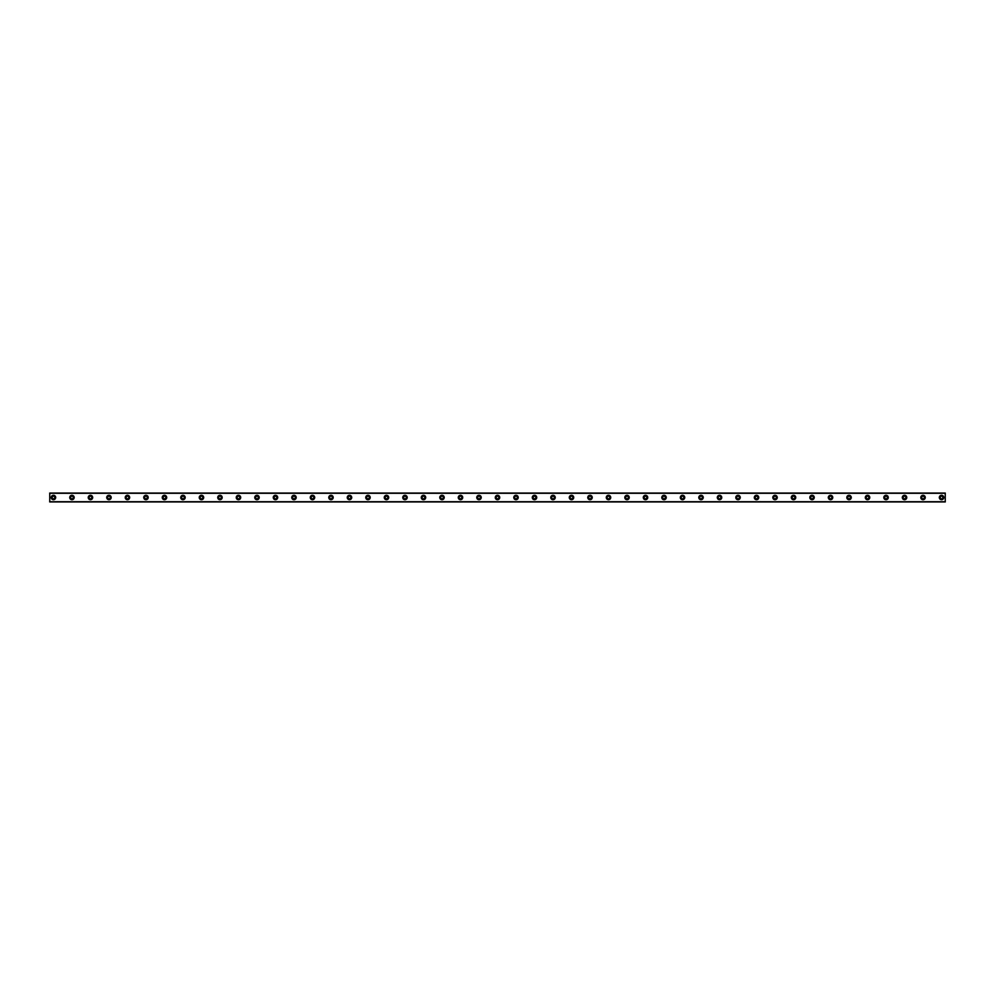 <?xml version="1.0" encoding="UTF-8"?>
<svg xmlns="http://www.w3.org/2000/svg" width="995" height="995" viewBox="0 0 995 995"><rect width="100%" height="100%" fill="white"/><g stroke="black" fill="none" stroke-linecap="round" stroke-linejoin="round"><path stroke-width="1.49" d="M53.456 498.793A1.293 1.293 0 0 1 52.15 497.5A1.293 1.293 0 0 1 53.456 496.206A1.293 1.293 0 0 1 54.75 497.5A1.293 1.293 0 0 1 53.456 498.793M941.544 498.793A1.293 1.293 0 0 1 940.25 497.5A1.293 1.293 0 0 1 941.544 496.206A1.293 1.293 0 0 1 942.85 497.5A1.293 1.293 0 0 1 941.544 498.793M923.049 498.793A1.293 1.293 0 0 1 921.756 497.5A1.293 1.293 0 0 1 923.049 496.206A1.293 1.293 0 0 1 924.343 497.5A1.293 1.293 0 0 1 923.049 498.793M904.542 498.793A1.293 1.293 0 0 1 903.249 497.5A1.293 1.293 0 0 1 904.542 496.206A1.293 1.293 0 0 1 905.836 497.5A1.293 1.293 0 0 1 904.542 498.793M886.047 498.793A1.293 1.293 0 0 1 884.754 497.5A1.293 1.293 0 0 1 886.047 496.206A1.293 1.293 0 0 1 887.341 497.5A1.293 1.293 0 0 1 886.047 498.793M867.54 498.793A1.293 1.293 0 0 1 866.247 497.5A1.293 1.293 0 0 1 867.54 496.206A1.293 1.293 0 0 1 868.834 497.5A1.293 1.293 0 0 1 867.54 498.793M849.033 498.793A1.293 1.293 0 0 1 847.74 497.5A1.293 1.293 0 0 1 849.033 496.206A1.293 1.293 0 0 1 850.339 497.5A1.293 1.293 0 0 1 849.033 498.793M830.539 498.793A1.293 1.293 0 0 1 829.245 497.5A1.293 1.293 0 0 1 830.539 496.206A1.293 1.293 0 0 1 831.832 497.5A1.293 1.293 0 0 1 830.539 498.793M812.032 498.793A1.293 1.293 0 0 1 810.738 497.5A1.293 1.293 0 0 1 812.032 496.206A1.293 1.293 0 0 1 813.325 497.5A1.293 1.293 0 0 1 812.032 498.793M793.537 498.793A1.293 1.293 0 0 1 792.244 497.5A1.293 1.293 0 0 1 793.537 496.206A1.293 1.293 0 0 1 794.831 497.5A1.293 1.293 0 0 1 793.537 498.793M775.03 498.793A1.293 1.293 0 0 1 773.737 497.5A1.293 1.293 0 0 1 775.03 496.206A1.293 1.293 0 0 1 776.324 497.5A1.293 1.293 0 0 1 775.03 498.793M756.523 498.793A1.293 1.293 0 0 1 755.23 497.5A1.293 1.293 0 0 1 756.523 496.206A1.293 1.293 0 0 1 757.829 497.5A1.293 1.293 0 0 1 756.523 498.793M738.029 498.793A1.293 1.293 0 0 1 736.735 497.5A1.293 1.293 0 0 1 738.029 496.206A1.293 1.293 0 0 1 739.322 497.5A1.293 1.293 0 0 1 738.029 498.793M719.522 498.793A1.293 1.293 0 0 1 718.228 497.5A1.293 1.293 0 0 1 719.522 496.206A1.293 1.293 0 0 1 720.815 497.5A1.293 1.293 0 0 1 719.522 498.793M701.027 498.793A1.293 1.293 0 0 1 699.734 497.5A1.293 1.293 0 0 1 701.027 496.206A1.293 1.293 0 0 1 702.321 497.5A1.293 1.293 0 0 1 701.027 498.793M682.52 498.793A1.293 1.293 0 0 1 681.227 497.5A1.293 1.293 0 0 1 682.52 496.206A1.293 1.293 0 0 1 683.814 497.5A1.293 1.293 0 0 1 682.52 498.793M664.013 498.793A1.293 1.293 0 0 1 662.72 497.5A1.293 1.293 0 0 1 664.013 496.206A1.293 1.293 0 0 1 665.319 497.5A1.293 1.293 0 0 1 664.013 498.793M645.519 498.793A1.293 1.293 0 0 1 644.225 497.5A1.293 1.293 0 0 1 645.519 496.206A1.293 1.293 0 0 1 646.812 497.5A1.293 1.293 0 0 1 645.519 498.793M627.012 498.793A1.293 1.293 0 0 1 625.718 497.5A1.293 1.293 0 0 1 627.012 496.206A1.293 1.293 0 0 1 628.305 497.5A1.293 1.293 0 0 1 627.012 498.793M608.517 498.793A1.293 1.293 0 0 1 607.211 497.5A1.293 1.293 0 0 1 608.517 496.206A1.293 1.293 0 0 1 609.811 497.5A1.293 1.293 0 0 1 608.517 498.793M590.01 498.793A1.293 1.293 0 0 1 588.717 497.5A1.293 1.293 0 0 1 590.01 496.206A1.293 1.293 0 0 1 591.304 497.5A1.293 1.293 0 0 1 590.01 498.793M571.503 498.793A1.293 1.293 0 0 1 570.21 497.5A1.293 1.293 0 0 1 571.503 496.206A1.293 1.293 0 0 1 572.809 497.5A1.293 1.293 0 0 1 571.503 498.793M553.009 498.793A1.293 1.293 0 0 1 551.715 497.5A1.293 1.293 0 0 1 553.009 496.206A1.293 1.293 0 0 1 554.302 497.5A1.293 1.293 0 0 1 553.009 498.793M534.502 498.793A1.293 1.293 0 0 1 533.208 497.5A1.293 1.293 0 0 1 534.502 496.206A1.293 1.293 0 0 1 535.795 497.5A1.293 1.293 0 0 1 534.502 498.793M516.007 498.793A1.293 1.293 0 0 1 514.701 497.5A1.293 1.293 0 0 1 516.007 496.206A1.293 1.293 0 0 1 517.3 497.5A1.293 1.293 0 0 1 516.007 498.793M497.5 498.793A1.293 1.293 0 0 1 496.206 497.5A1.293 1.293 0 0 1 497.5 496.206A1.293 1.293 0 0 1 498.793 497.5A1.293 1.293 0 0 1 497.5 498.793M478.993 498.793A1.293 1.293 0 0 1 477.699 497.5A1.293 1.293 0 0 1 478.993 496.206A1.293 1.293 0 0 1 480.299 497.5A1.293 1.293 0 0 1 478.993 498.793M460.498 498.793A1.293 1.293 0 0 1 459.205 497.5A1.293 1.293 0 0 1 460.498 496.206A1.293 1.293 0 0 1 461.792 497.5A1.293 1.293 0 0 1 460.498 498.793M441.991 498.793A1.293 1.293 0 0 1 440.698 497.5A1.293 1.293 0 0 1 441.991 496.206A1.293 1.293 0 0 1 443.285 497.5A1.293 1.293 0 0 1 441.991 498.793M423.497 498.793A1.293 1.293 0 0 1 422.191 497.5A1.293 1.293 0 0 1 423.497 496.206A1.293 1.293 0 0 1 424.79 497.5A1.293 1.293 0 0 1 423.497 498.793M404.99 498.793A1.293 1.293 0 0 1 403.696 497.5A1.293 1.293 0 0 1 404.99 496.206A1.293 1.293 0 0 1 406.283 497.5A1.293 1.293 0 0 1 404.99 498.793M386.483 498.793A1.293 1.293 0 0 1 385.189 497.5A1.293 1.293 0 0 1 386.483 496.206A1.293 1.293 0 0 1 387.789 497.5A1.293 1.293 0 0 1 386.483 498.793M367.988 498.793A1.293 1.293 0 0 1 366.695 497.5A1.293 1.293 0 0 1 367.988 496.206A1.293 1.293 0 0 1 369.282 497.5A1.293 1.293 0 0 1 367.988 498.793M349.481 498.793A1.293 1.293 0 0 1 348.188 497.5A1.293 1.293 0 0 1 349.481 496.206A1.293 1.293 0 0 1 350.775 497.5A1.293 1.293 0 0 1 349.481 498.793M330.987 498.793A1.293 1.293 0 0 1 329.681 497.5A1.293 1.293 0 0 1 330.987 496.206A1.293 1.293 0 0 1 332.28 497.5A1.293 1.293 0 0 1 330.987 498.793M312.48 498.793A1.293 1.293 0 0 1 311.186 497.5A1.293 1.293 0 0 1 312.48 496.206A1.293 1.293 0 0 1 313.773 497.5A1.293 1.293 0 0 1 312.48 498.793M293.973 498.793A1.293 1.293 0 0 1 292.679 497.5A1.293 1.293 0 0 1 293.973 496.206A1.293 1.293 0 0 1 295.266 497.5A1.293 1.293 0 0 1 293.973 498.793M275.478 498.793A1.293 1.293 0 0 1 274.185 497.5A1.293 1.293 0 0 1 275.478 496.206A1.293 1.293 0 0 1 276.772 497.5A1.293 1.293 0 0 1 275.478 498.793M256.971 498.793A1.293 1.293 0 0 1 255.678 497.5A1.293 1.293 0 0 1 256.971 496.206A1.293 1.293 0 0 1 258.265 497.5A1.293 1.293 0 0 1 256.971 498.793M238.477 498.793A1.293 1.293 0 0 1 237.171 497.5A1.293 1.293 0 0 1 238.477 496.206A1.293 1.293 0 0 1 239.77 497.5A1.293 1.293 0 0 1 238.477 498.793M219.97 498.793A1.293 1.293 0 0 1 218.676 497.5A1.293 1.293 0 0 1 219.97 496.206A1.293 1.293 0 0 1 221.263 497.5A1.293 1.293 0 0 1 219.97 498.793M201.463 498.793A1.293 1.293 0 0 1 200.169 497.5A1.293 1.293 0 0 1 201.463 496.206A1.293 1.293 0 0 1 202.756 497.5A1.293 1.293 0 0 1 201.463 498.793M182.968 498.793A1.293 1.293 0 0 1 181.675 497.5A1.293 1.293 0 0 1 182.968 496.206A1.293 1.293 0 0 1 184.262 497.5A1.293 1.293 0 0 1 182.968 498.793M164.461 498.793A1.293 1.293 0 0 1 163.168 497.5A1.293 1.293 0 0 1 164.461 496.206A1.293 1.293 0 0 1 165.755 497.5A1.293 1.293 0 0 1 164.461 498.793M145.966 498.793A1.293 1.293 0 0 1 144.661 497.5A1.293 1.293 0 0 1 145.966 496.206A1.293 1.293 0 0 1 147.26 497.5A1.293 1.293 0 0 1 145.966 498.793M127.459 498.793A1.293 1.293 0 0 1 126.166 497.5A1.293 1.293 0 0 1 127.459 496.206A1.293 1.293 0 0 1 128.753 497.5A1.293 1.293 0 0 1 127.459 498.793M108.952 498.793A1.293 1.293 0 0 1 107.659 497.5A1.293 1.293 0 0 1 108.952 496.206A1.293 1.293 0 0 1 110.246 497.5A1.293 1.293 0 0 1 108.952 498.793M90.458 498.793A1.293 1.293 0 0 1 89.164 497.5A1.293 1.293 0 0 1 90.458 496.206A1.293 1.293 0 0 1 91.751 497.5A1.293 1.293 0 0 1 90.458 498.793M71.951 498.793A1.293 1.293 0 0 1 70.657 497.5A1.293 1.293 0 0 1 71.951 496.206A1.293 1.293 0 0 1 73.244 497.5A1.293 1.293 0 0 1 71.951 498.793M53.456 495.274A2.226 2.226 0 0 0 51.23 497.5A2.226 2.226 0 0 0 53.456 499.726A2.226 2.226 0 0 0 55.67 497.5A2.226 2.226 0 0 0 53.456 495.274M941.544 495.274A2.226 2.226 0 0 0 939.33 497.5A2.226 2.226 0 0 0 941.544 499.726A2.226 2.226 0 0 0 943.77 497.5A2.226 2.226 0 0 0 941.544 495.274M923.049 495.274A2.226 2.226 0 0 0 920.823 497.5A2.226 2.226 0 0 0 923.049 499.726A2.226 2.226 0 0 0 925.263 497.5A2.226 2.226 0 0 0 923.049 495.274M904.542 495.274A2.226 2.226 0 0 0 902.328 497.5A2.226 2.226 0 0 0 904.542 499.726A2.226 2.226 0 0 0 906.768 497.5A2.226 2.226 0 0 0 904.542 495.274M886.047 495.274A2.226 2.226 0 0 0 883.821 497.5A2.226 2.226 0 0 0 886.047 499.726A2.226 2.226 0 0 0 888.261 497.5A2.226 2.226 0 0 0 886.047 495.274M867.54 495.274A2.226 2.226 0 0 0 865.327 497.5A2.226 2.226 0 0 0 867.54 499.726A2.226 2.226 0 0 0 869.767 497.5A2.226 2.226 0 0 0 867.54 495.274M849.033 495.274A2.226 2.226 0 0 0 846.82 497.5A2.226 2.226 0 0 0 849.033 499.726A2.226 2.226 0 0 0 851.26 497.5A2.226 2.226 0 0 0 849.033 495.274M830.539 495.274A2.226 2.226 0 0 0 828.313 497.5A2.226 2.226 0 0 0 830.539 499.726A2.226 2.226 0 0 0 832.753 497.5A2.226 2.226 0 0 0 830.539 495.274M812.032 495.274A2.226 2.226 0 0 0 809.818 497.5A2.226 2.226 0 0 0 812.032 499.726A2.226 2.226 0 0 0 814.258 497.5A2.226 2.226 0 0 0 812.032 495.274M793.537 495.274A2.226 2.226 0 0 0 791.311 497.5A2.226 2.226 0 0 0 793.537 499.726A2.226 2.226 0 0 0 795.751 497.5A2.226 2.226 0 0 0 793.537 495.274M775.03 495.274A2.226 2.226 0 0 0 772.816 497.5A2.226 2.226 0 0 0 775.03 499.726A2.226 2.226 0 0 0 777.257 497.5A2.226 2.226 0 0 0 775.03 495.274M756.523 495.274A2.226 2.226 0 0 0 754.309 497.5A2.226 2.226 0 0 0 756.523 499.726A2.226 2.226 0 0 0 758.75 497.5A2.226 2.226 0 0 0 756.523 495.274M738.029 495.274A2.226 2.226 0 0 0 735.803 497.5A2.226 2.226 0 0 0 738.029 499.726A2.226 2.226 0 0 0 740.243 497.5A2.226 2.226 0 0 0 738.029 495.274M719.522 495.274A2.226 2.226 0 0 0 717.308 497.5A2.226 2.226 0 0 0 719.522 499.726A2.226 2.226 0 0 0 721.748 497.5A2.226 2.226 0 0 0 719.522 495.274M701.027 495.274A2.226 2.226 0 0 0 698.801 497.5A2.226 2.226 0 0 0 701.027 499.726A2.226 2.226 0 0 0 703.241 497.5A2.226 2.226 0 0 0 701.027 495.274M682.52 495.274A2.226 2.226 0 0 0 680.306 497.5A2.226 2.226 0 0 0 682.52 499.726A2.226 2.226 0 0 0 684.747 497.5A2.226 2.226 0 0 0 682.52 495.274M664.013 495.274A2.226 2.226 0 0 0 661.799 497.5A2.226 2.226 0 0 0 664.013 499.726A2.226 2.226 0 0 0 666.24 497.5A2.226 2.226 0 0 0 664.013 495.274M645.519 495.274A2.226 2.226 0 0 0 643.292 497.5A2.226 2.226 0 0 0 645.519 499.726A2.226 2.226 0 0 0 647.733 497.5A2.226 2.226 0 0 0 645.519 495.274M627.012 495.274A2.226 2.226 0 0 0 624.798 497.5A2.226 2.226 0 0 0 627.012 499.726A2.226 2.226 0 0 0 629.238 497.5A2.226 2.226 0 0 0 627.012 495.274M608.517 495.274A2.226 2.226 0 0 0 606.291 497.5A2.226 2.226 0 0 0 608.517 499.726A2.226 2.226 0 0 0 610.731 497.5A2.226 2.226 0 0 0 608.517 495.274M590.01 495.274A2.226 2.226 0 0 0 587.796 497.5A2.226 2.226 0 0 0 590.01 499.726A2.226 2.226 0 0 0 592.236 497.5A2.226 2.226 0 0 0 590.01 495.274M571.503 495.274A2.226 2.226 0 0 0 569.289 497.5A2.226 2.226 0 0 0 571.503 499.726A2.226 2.226 0 0 0 573.729 497.5A2.226 2.226 0 0 0 571.503 495.274M553.009 495.274A2.226 2.226 0 0 0 550.782 497.5A2.226 2.226 0 0 0 553.009 499.726A2.226 2.226 0 0 0 555.222 497.5A2.226 2.226 0 0 0 553.009 495.274M534.502 495.274A2.226 2.226 0 0 0 532.288 497.5A2.226 2.226 0 0 0 534.502 499.726A2.226 2.226 0 0 0 536.728 497.5A2.226 2.226 0 0 0 534.502 495.274M516.007 495.274A2.226 2.226 0 0 0 513.781 497.5A2.226 2.226 0 0 0 516.007 499.726A2.226 2.226 0 0 0 518.221 497.5A2.226 2.226 0 0 0 516.007 495.274M497.5 495.274A2.226 2.226 0 0 0 495.274 497.5A2.226 2.226 0 0 0 497.5 499.726A2.226 2.226 0 0 0 499.726 497.5A2.226 2.226 0 0 0 497.5 495.274M478.993 495.274A2.226 2.226 0 0 0 476.779 497.5A2.226 2.226 0 0 0 478.993 499.726A2.226 2.226 0 0 0 481.219 497.5A2.226 2.226 0 0 0 478.993 495.274M460.498 495.274A2.226 2.226 0 0 0 458.272 497.5A2.226 2.226 0 0 0 460.498 499.726A2.226 2.226 0 0 0 462.712 497.5A2.226 2.226 0 0 0 460.498 495.274M441.991 495.274A2.226 2.226 0 0 0 439.778 497.5A2.226 2.226 0 0 0 441.991 499.726A2.226 2.226 0 0 0 444.218 497.5A2.226 2.226 0 0 0 441.991 495.274M423.497 495.274A2.226 2.226 0 0 0 421.271 497.5A2.226 2.226 0 0 0 423.497 499.726A2.226 2.226 0 0 0 425.711 497.5A2.226 2.226 0 0 0 423.497 495.274M404.99 495.274A2.226 2.226 0 0 0 402.764 497.5A2.226 2.226 0 0 0 404.99 499.726A2.226 2.226 0 0 0 407.204 497.5A2.226 2.226 0 0 0 404.99 495.274M386.483 495.274A2.226 2.226 0 0 0 384.269 497.5A2.226 2.226 0 0 0 386.483 499.726A2.226 2.226 0 0 0 388.709 497.5A2.226 2.226 0 0 0 386.483 495.274M367.988 495.274A2.226 2.226 0 0 0 365.762 497.5A2.226 2.226 0 0 0 367.988 499.726A2.226 2.226 0 0 0 370.202 497.5A2.226 2.226 0 0 0 367.988 495.274M349.481 495.274A2.226 2.226 0 0 0 347.267 497.5A2.226 2.226 0 0 0 349.481 499.726A2.226 2.226 0 0 0 351.708 497.5A2.226 2.226 0 0 0 349.481 495.274M330.987 495.274A2.226 2.226 0 0 0 328.76 497.5A2.226 2.226 0 0 0 330.987 499.726A2.226 2.226 0 0 0 333.201 497.5A2.226 2.226 0 0 0 330.987 495.274M312.48 495.274A2.226 2.226 0 0 0 310.253 497.5A2.226 2.226 0 0 0 312.48 499.726A2.226 2.226 0 0 0 314.694 497.5A2.226 2.226 0 0 0 312.48 495.274M293.973 495.274A2.226 2.226 0 0 0 291.759 497.5A2.226 2.226 0 0 0 293.973 499.726A2.226 2.226 0 0 0 296.199 497.5A2.226 2.226 0 0 0 293.973 495.274M275.478 495.274A2.226 2.226 0 0 0 273.252 497.5A2.226 2.226 0 0 0 275.478 499.726A2.226 2.226 0 0 0 277.692 497.5A2.226 2.226 0 0 0 275.478 495.274M256.971 495.274A2.226 2.226 0 0 0 254.757 497.5A2.226 2.226 0 0 0 256.971 499.726A2.226 2.226 0 0 0 259.197 497.5A2.226 2.226 0 0 0 256.971 495.274M238.477 495.274A2.226 2.226 0 0 0 236.25 497.5A2.226 2.226 0 0 0 238.477 499.726A2.226 2.226 0 0 0 240.69 497.5A2.226 2.226 0 0 0 238.477 495.274M219.97 495.274A2.226 2.226 0 0 0 217.743 497.5A2.226 2.226 0 0 0 219.97 499.726A2.226 2.226 0 0 0 222.183 497.5A2.226 2.226 0 0 0 219.97 495.274M201.463 495.274A2.226 2.226 0 0 0 199.249 497.5A2.226 2.226 0 0 0 201.463 499.726A2.226 2.226 0 0 0 203.689 497.5A2.226 2.226 0 0 0 201.463 495.274M182.968 495.274A2.226 2.226 0 0 0 180.742 497.5A2.226 2.226 0 0 0 182.968 499.726A2.226 2.226 0 0 0 185.182 497.5A2.226 2.226 0 0 0 182.968 495.274M164.461 495.274A2.226 2.226 0 0 0 162.247 497.5A2.226 2.226 0 0 0 164.461 499.726A2.226 2.226 0 0 0 166.687 497.5A2.226 2.226 0 0 0 164.461 495.274M145.966 495.274A2.226 2.226 0 0 0 143.74 497.5A2.226 2.226 0 0 0 145.966 499.726A2.226 2.226 0 0 0 148.18 497.5A2.226 2.226 0 0 0 145.966 495.274M127.459 495.274A2.226 2.226 0 0 0 125.233 497.5A2.226 2.226 0 0 0 127.459 499.726A2.226 2.226 0 0 0 129.673 497.5A2.226 2.226 0 0 0 127.459 495.274M108.952 495.274A2.226 2.226 0 0 0 106.739 497.5A2.226 2.226 0 0 0 108.952 499.726A2.226 2.226 0 0 0 111.179 497.5A2.226 2.226 0 0 0 108.952 495.274M90.458 495.274A2.226 2.226 0 0 0 88.232 497.5A2.226 2.226 0 0 0 90.458 499.726A2.226 2.226 0 0 0 92.672 497.5A2.226 2.226 0 0 0 90.458 495.274M71.951 495.274A2.226 2.226 0 0 0 69.737 497.5A2.226 2.226 0 0 0 71.951 499.726A2.226 2.226 0 0 0 74.177 497.5A2.226 2.226 0 0 0 71.951 495.274M49.75 501.94L49.75 493.06L945.25 493.06L945.25 501.94L49.75 501.94M945.25 501.716L49.75 501.716M49.75 493.284L945.25 493.284"/></g></svg>
